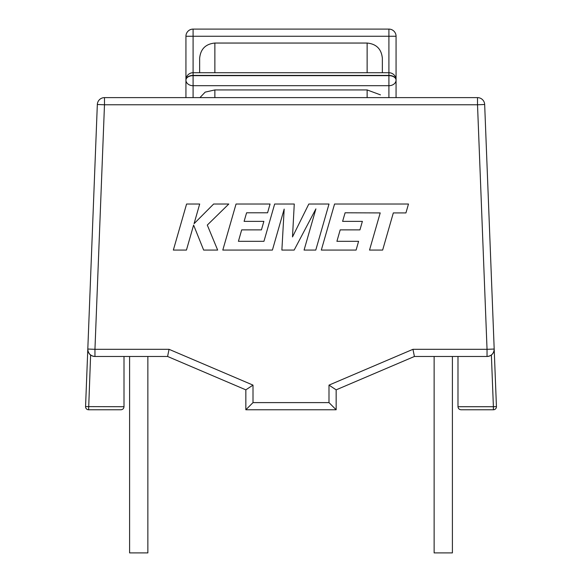 <?xml version="1.0" encoding="UTF-8"?>
<svg xmlns="http://www.w3.org/2000/svg" width="582" height="582" viewBox="0 0 582 582"><rect width="100%" height="100%" fill="white"/><g stroke="black" fill="none" stroke-linecap="round" stroke-linejoin="round"><path stroke-width="0.87" d="M388.907 97.623L388.907 75.413A7.159 4.46 0 0 1 396.066 79.88L396.066 80.112A7.159 5.594 180 0 1 388.907 85.707L193.093 85.707A7.159 5.594 180 0 1 185.934 80.112L185.934 36.259A7.159 7.159 0 0 1 193.093 29.1L388.907 29.1A7.159 7.159 0 0 1 396.066 36.259L396.066 97.623L477.516 97.623L131.627 97.623L185.934 97.623L185.934 80.112A7.159 4.46 -0 0 1 193.093 75.653L388.907 75.653A7.159 4.46 0 0 1 396.066 80.112L396.066 97.623M199.932 97.623L205.177 92.123L214.867 89.941L367.133 89.941L380.453 94.866M199.641 72.721L199.641 58.316C200.528 49.055 205.606 43.97 214.867 43.046L367.133 43.046C376.387 43.963 381.457 49.048 382.359 58.316L382.359 72.721M396.066 79.88A7.159 7.159 0 0 0 388.907 72.721L388.907 75.413L193.093 75.413L193.093 72.721L388.907 72.721L388.907 36.259L193.093 36.259L193.093 72.721A7.159 7.159 0 0 0 185.934 79.88A7.159 4.46 0 0 1 193.093 75.413L193.093 97.623M493.391 409.772L493.391 406.723L496.439 406.607L494.191 349.04L496.439 406.607A3.048 3.048 0 0 1 493.391 409.772L461.039 409.772C459.198 409.575 458.187 408.557 457.99 406.723L457.99 356.475L414.413 356.475L336.156 389.845L414.413 356.475L412.951 349.316L487.039 349.316L477.516 104.775L104.484 104.775L94.953 349.316L169.049 349.316L167.587 356.475L94.953 356.475A7.159 7.159 0 0 1 87.795 349.316C88.209 353.507 90.508 355.893 94.677 356.468M414.413 356.475L487.039 356.475A7.159 7.159 0 0 0 494.198 349.316L486.385 148.548M487.323 356.468C491.492 355.893 493.783 353.507 494.198 349.316A7.159 7.159 0 0 0 494.191 349.04L487.039 349.316L487.039 356.475M452.403 356.475L452.403 552.9L434.128 552.9L434.128 356.475L434.128 552.9M129.597 356.475L147.864 356.475L147.864 552.9L129.597 552.9L129.597 356.475L124.002 356.475L124.002 406.723C123.813 408.557 122.795 409.575 120.961 409.772L88.602 409.772A3.048 3.048 0 0 1 85.561 406.607L97.332 104.498L104.484 104.775L104.484 97.623L477.516 97.623A7.159 7.159 0 0 1 484.668 104.498L494.191 349.04A7.159 7.159 0 0 1 494.198 349.316M147.864 356.475L167.587 356.475L245.844 389.845L245.844 409.772L245.844 389.845L167.587 356.475M336.156 389.845L336.156 409.772L336.156 389.845L328.997 385.117L412.951 349.316M336.156 409.772L245.844 409.772L253.003 402.613L328.997 402.613L336.156 409.772M87.802 349.04L87.795 349.316A7.159 7.159 0 0 0 94.953 356.475L94.953 349.316L87.802 349.04A7.159 7.159 0 0 0 87.795 349.316A7.159 7.159 0 0 1 87.802 349.04M104.484 97.623A7.159 7.159 0 0 0 97.332 104.498A7.159 7.159 0 0 1 104.484 97.623A7.159 7.159 0 0 0 97.332 104.498M169.049 349.316L253.003 385.117L245.844 389.845M484.668 104.498A7.159 7.159 0 0 0 477.516 97.623L477.516 104.775L484.668 104.498A7.159 7.159 0 0 0 477.516 97.623A7.159 7.159 0 0 1 484.668 104.498A7.159 7.159 0 0 0 477.516 97.623A7.159 7.159 0 0 1 484.668 104.498M120.961 409.772C122.795 409.575 123.813 408.557 124.002 406.723L85.561 406.607A3.048 3.048 0 0 0 88.602 409.772L90.617 355.013M461.039 409.772C459.198 409.575 458.187 408.557 457.99 406.723L493.391 406.723L491.383 355.013M186.582 204.027L173.349 250.078L186.444 250.078L193.61 225.074L203.649 250.078L217.661 250.078L207.294 225.074L228.791 204.027L213.638 204.027L194.068 223.67L199.691 204.027L186.582 204.027M329.012 204.027L308.816 204.027L292.499 236.925L294.266 204.027L274.66 204.027L263.944 241.319L238.416 241.319L241.675 229.875L261.434 229.875L263.872 221.356L244.105 221.356L246.593 212.794L267.575 212.794L270.063 204.027L236.045 204.027L222.797 250.078L272.405 250.078L284.176 209.083L281.877 250.078L294.157 250.078L315.902 208.887L304.073 250.078L315.771 250.078L329.012 204.027M345.104 212.794L380.206 212.917L369.519 250.078L382.643 250.078L393.323 212.917L405.93 212.925L408.484 204.027L334.563 204.027L321.315 250.078L356.104 250.078L358.592 241.319L336.913 241.319L340.186 229.875L359.945 229.875L362.375 221.364L342.609 221.364L345.104 212.794M367.133 97.623L367.133 89.941M214.867 89.941L214.867 97.623M367.133 72.721L367.133 43.046M214.867 43.046L214.867 72.721M185.934 36.259L193.093 36.259L193.093 29.1M388.907 29.1L388.907 36.259L396.066 36.259M328.997 402.613L328.997 385.117M253.003 385.117L253.003 402.613"/></g></svg>
